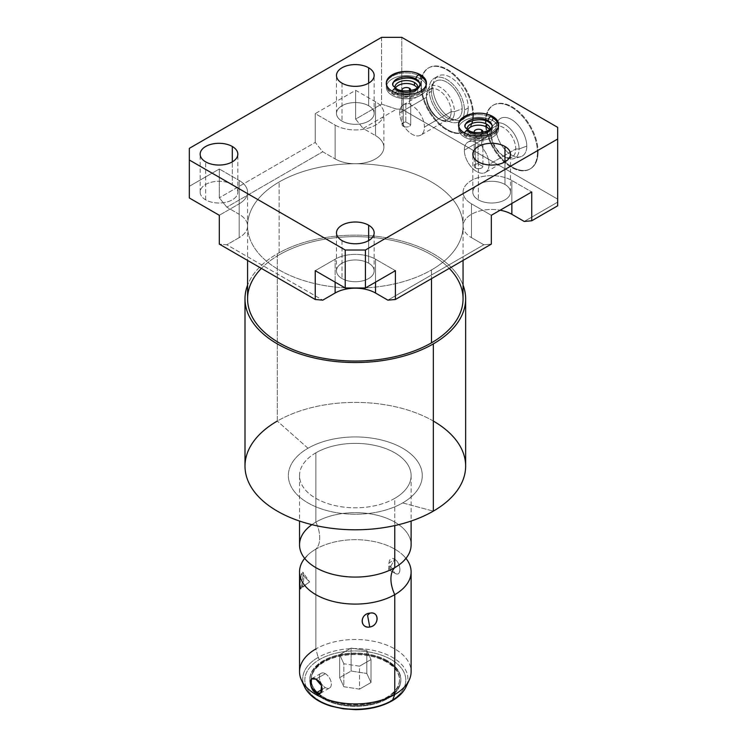 <?xml version="1.0" encoding="UTF-8"?>
<svg xmlns="http://www.w3.org/2000/svg" width="747" height="747" viewBox="0 0 747 747"><rect width="100%" height="100%" fill="white"/><g stroke="black" fill="none" stroke-linecap="round" stroke-linejoin="round"><path stroke-width="0.56" stroke-dasharray="3.73 2.8" d="M355.32 163.742A28.563 16.49 180 0 1 335.123 158.915L322.751 151.772L226.817 207.162L239.189 214.305A28.563 16.49 180 0 1 247.556 225.968A28.563 16.49 180 0 1 239.189 237.63L226.817 244.773L322.751 300.154L226.817 244.773L219.31 244.101L226.817 244.773L239.189 237.63L239.189 203.81A28.563 16.49 0 0 0 247.556 192.147A28.563 16.49 0 0 0 239.189 180.485L239.189 214.305A28.563 16.49 180 0 1 247.556 225.968A28.563 16.49 180 0 1 239.189 237.63L239.189 203.81L219.31 215.285L239.189 203.81A28.563 16.49 180 0 0 239.189 180.485L239.189 214.305L226.817 207.162L219.31 197.815L219.31 169.009L239.189 180.485L219.31 169.009L189.327 186.32L219.31 169.009L219.31 197.815L226.817 207.162L322.751 151.772L315.243 142.434L219.31 197.815L315.243 142.434L322.751 151.772L335.123 158.915L335.123 125.094L315.243 113.619L355.637 90.294L375.517 101.779A28.563 16.49 180 0 1 375.517 125.094A28.563 16.49 180 0 1 335.123 125.094L315.243 113.619L315.243 142.434L315.243 113.619L355.637 90.294L375.517 101.779L375.517 135.59A28.563 16.49 180 0 1 381.708 153.565A28.563 16.49 180 0 1 355.32 163.742A28.563 16.49 180 0 1 335.123 158.915L335.123 125.094A28.563 16.49 0 0 0 366.254 128.671A28.563 16.49 0 0 0 383.883 113.441A28.563 16.49 0 0 0 375.517 101.779L375.517 135.59A28.563 16.49 180 0 1 383.883 147.252A28.563 16.49 180 0 1 355.32 163.742M247.584 225.968A107.736 62.206 180 0 1 279.145 181.979A107.736 62.206 180 0 1 355.32 163.761A107.736 62.206 180 0 1 463.056 225.968A107.736 62.206 180 0 1 431.505 269.947A107.736 62.206 180 0 1 355.32 288.165A107.736 62.206 180 0 1 247.584 225.968A107.736 62.206 0 0 0 355.32 288.165A107.736 62.206 0 0 0 431.505 269.947L431.505 278.64L431.505 269.947A107.736 62.206 0 0 0 463.056 225.968A107.736 62.206 0 0 0 355.32 163.761A107.736 62.206 0 0 0 279.145 181.979A107.736 62.206 0 0 0 247.584 225.968L247.584 260.423M463.093 225.968A28.563 16.49 180 0 0 471.46 237.63L471.46 203.81L491.339 215.285L471.46 203.81L471.46 237.63L483.832 244.773L491.339 244.101L483.832 244.773L387.889 300.154L483.832 244.773L471.46 237.63A28.563 16.49 180 0 1 463.093 225.968A28.563 16.49 180 0 1 500.126 210.215A28.563 16.49 180 0 0 463.093 225.968L463.093 192.147A28.563 16.49 0 0 0 471.46 203.81A28.563 16.49 180 0 1 471.46 180.485A28.563 16.49 180 0 1 511.854 180.485L531.733 191.97L511.854 180.485A28.563 16.49 0 0 0 480.723 176.918A28.563 16.49 0 0 0 463.093 192.147M524.226 221.448L557.673 202.138L557.673 199.15L401.774 109.137L396.601 109.137L363.145 128.456L375.517 135.59L363.145 128.456L396.601 109.137L381.577 104.132L355.637 119.109L363.145 128.456L355.637 119.109L355.637 90.294L355.637 119.109L381.577 104.132L396.601 109.137L401.774 109.137L401.774 37.35L401.774 109.137L557.673 199.15L557.673 202.138L524.226 221.448M381.577 37.35L381.577 104.132L381.577 37.35M557.673 127.354L557.673 199.15L557.673 127.354M421.373 84.523A36.818 21.261 -120 0 0 447.406 129.614A36.818 21.261 -120 0 0 473.449 114.59A36.818 21.261 -120 0 0 447.406 69.49A36.818 21.261 -120 0 0 421.373 84.523L420.738 84.887A36.818 21.261 -120 0 0 436.818 121.938A36.818 21.261 -120 0 0 465.185 131.808A36.818 21.261 -120 0 0 472.814 114.954L473.449 114.59A36.818 21.261 60 0 1 465.82 131.444A36.818 21.261 60 0 1 437.443 121.574A36.818 21.261 60 0 1 421.373 84.523A36.818 21.261 60 0 1 429.002 67.669A36.818 21.261 60 0 1 457.369 77.529A36.818 21.261 60 0 1 473.449 114.59L472.814 114.954A36.818 21.261 -120 0 0 456.744 77.893A36.818 21.261 -120 0 0 428.367 68.033A36.818 21.261 -120 0 0 420.738 84.887L421.373 84.523M486.008 121.836A36.818 21.261 -120 0 0 512.04 166.936A36.818 21.261 -120 0 0 538.073 151.902A36.818 21.261 -120 0 0 512.04 106.802A36.818 21.261 -120 0 0 486.008 121.836L485.373 122.2A36.818 21.261 -120 0 0 501.442 159.26A36.818 21.261 -120 0 0 529.819 169.121A36.818 21.261 -120 0 0 537.448 152.267L538.073 151.902A36.818 21.261 60 0 1 530.454 168.757A36.818 21.261 60 0 1 502.077 158.896A36.818 21.261 60 0 1 486.008 121.836A36.818 21.261 60 0 1 493.636 104.982A36.818 21.261 60 0 1 522.004 114.842A36.818 21.261 60 0 1 538.073 151.902L537.448 152.267A36.818 21.261 -120 0 0 521.378 115.206A36.818 21.261 -120 0 0 493.001 105.346A36.818 21.261 -120 0 0 485.373 122.2L486.008 121.836M472.814 114.954A36.818 21.261 60 0 1 446.781 129.978A36.818 21.261 60 0 1 420.738 84.887A36.818 21.261 60 0 1 446.781 69.854A36.818 21.261 60 0 1 472.814 114.954M429.105 89.715A24.996 14.426 -120 0 0 446.781 120.323A24.996 14.426 -120 0 0 464.447 110.117A24.996 14.426 -120 0 0 446.781 79.509A24.996 14.426 -120 0 0 429.105 89.715A24.996 14.426 -120 0 0 440.02 114.87A24.996 14.426 -120 0 0 459.274 121.565A24.996 14.426 -120 0 0 464.447 110.117L468.238 107.932A24.996 14.426 60 0 1 463.065 119.38A24.996 14.426 60 0 1 443.802 112.685A24.996 14.426 60 0 1 432.896 87.53L429.105 89.715L432.896 87.53A24.996 14.426 60 0 1 438.069 76.091A24.996 14.426 60 0 1 457.332 82.786A24.996 14.426 60 0 1 468.238 107.932L464.447 110.117A24.996 14.426 -120 0 0 453.541 84.971A24.996 14.426 -120 0 0 434.278 78.276A24.996 14.426 -120 0 0 429.105 89.715M468.238 107.932A24.996 14.426 60 0 1 450.562 118.138A24.996 14.426 60 0 1 432.896 87.53A24.996 14.426 60 0 1 450.562 77.324A24.996 14.426 60 0 1 468.238 107.932M537.448 152.267A36.818 21.261 60 0 1 511.415 167.3A36.818 21.261 60 0 1 485.373 122.2A36.818 21.261 60 0 1 511.415 107.166A36.818 21.261 60 0 1 537.448 152.267M526.775 146.104A21.738 12.55 -120 0 0 511.415 119.483A21.738 12.55 -120 0 0 496.045 128.363A21.738 12.55 -120 0 0 511.415 154.984A21.738 12.55 -120 0 0 526.775 146.104L519.09 148.989A19.833 11.448 -120 0 0 509.445 128.036A19.833 11.448 -120 0 0 493.776 124.777A19.833 11.448 -120 0 0 491.05 132.798L496.045 128.363A21.738 12.55 60 0 1 499.033 119.567A21.738 12.55 60 0 1 516.205 123.143A21.738 12.55 60 0 1 526.775 146.104A21.738 12.55 60 0 1 520.519 156.786A21.738 12.55 60 0 1 504.477 149.064A21.738 12.55 60 0 1 496.045 128.363L491.05 132.798A19.833 11.448 -120 0 0 498.744 151.688A19.833 11.448 -120 0 0 513.376 158.728A19.833 11.448 -120 0 0 519.09 148.989L526.775 146.104M515.785 148.989L519.09 148.989A19.833 11.448 60 0 1 505.065 157.085A19.833 11.448 60 0 1 491.05 132.798L491.05 134.703A17.498 10.103 -120 0 0 503.422 156.132A17.498 10.103 -120 0 0 515.785 148.989A17.498 10.103 -120 0 0 503.422 127.56A17.498 10.103 -120 0 0 491.05 134.703L491.05 132.798A19.833 11.448 60 0 1 505.065 124.702A19.833 11.448 60 0 1 519.09 148.989L515.785 148.989L489.07 164.415A17.498 10.103 -120 0 0 482.926 148.532L481.684 145.17L478.033 143.854A17.498 10.103 -120 0 0 467.949 142.126A17.498 10.103 -120 0 0 464.326 150.138L491.05 134.703A17.498 10.103 60 0 1 494.673 126.701A17.498 10.103 60 0 1 508.156 131.388A17.498 10.103 60 0 1 515.785 148.989A17.498 10.103 60 0 1 512.162 157.001A17.498 10.103 60 0 1 498.688 152.313A17.498 10.103 60 0 1 491.05 134.703L464.326 150.138A17.498 10.103 60 0 1 478.033 143.854L481.684 145.17L482.926 148.532L482.926 166.488A4.37 2.521 180 0 1 480.004 168.561A4.37 2.521 180 0 1 475.494 167.954L475.494 133.554A4.37 2.521 0 0 0 479.863 134.18A4.37 2.521 0 0 0 482.879 132.256A4.37 2.521 180 0 1 479.863 134.18A4.37 2.521 180 0 1 475.494 133.554A4.37 2.521 180 0 1 474.298 132.256A4.37 2.521 0 0 0 475.494 133.554L475.494 167.954A4.37 2.521 180 0 1 474.214 166.17A4.37 2.521 180 0 1 478.033 163.658L478.033 143.854L478.033 163.658L482.926 166.488L482.926 148.532A17.498 10.103 60 0 1 489.07 164.415A17.498 10.103 60 0 1 476.698 171.558A17.498 10.103 60 0 1 464.326 150.138A17.498 10.103 -120 0 0 471.964 167.739A17.498 10.103 -120 0 0 485.447 172.426A17.498 10.103 -120 0 0 489.07 164.415L515.785 148.989M481.684 132.434L481.684 145.17L481.684 132.434M482.964 131.771L482.926 148.532M470.507 136.43A11.429 6.592 0 0 0 484.504 137.411A11.429 6.592 0 0 0 489.5 129.801A11.429 6.592 180 0 1 490.013 131.771A11.429 6.592 180 0 1 482.964 137.859A11.429 6.592 180 0 1 470.507 136.43L470.507 133.517A11.429 6.592 0 0 0 482.459 135.058A11.429 6.592 0 0 0 489.967 129.474A11.429 6.592 180 0 1 482.459 135.058A11.429 6.592 180 0 1 470.507 133.517A11.429 6.592 180 0 1 467.211 129.474A11.429 6.592 0 0 0 470.507 133.517L470.507 136.43A11.429 6.592 180 0 1 467.164 131.771A11.429 6.592 180 0 1 467.678 129.801A11.429 6.592 0 0 0 470.507 136.43M398.3 94.748A11.429 6.592 0 0 0 412.297 95.728A11.429 6.592 0 0 0 417.293 88.118A11.429 6.592 180 0 1 417.806 90.079A11.429 6.592 180 0 1 410.757 96.176A11.429 6.592 180 0 1 398.3 94.748L398.3 91.825A11.429 6.592 180 0 1 395.014 87.782A11.429 6.592 0 0 0 398.3 91.825A11.429 6.592 0 0 0 410.252 93.366A11.429 6.592 0 0 0 417.76 87.782A11.429 6.592 180 0 1 410.252 93.366A11.429 6.592 180 0 1 398.3 91.825L398.3 94.748A11.429 6.592 180 0 1 394.958 90.079A11.429 6.592 180 0 1 395.48 88.118A11.429 6.592 0 0 0 398.3 94.748M410.673 90.564A4.37 2.521 180 0 1 407.657 92.497A4.37 2.521 180 0 1 403.287 91.862A4.37 2.521 180 0 1 402.091 90.564A4.37 2.521 0 0 0 403.287 91.862A4.37 2.521 0 0 0 407.657 92.497A4.37 2.521 0 0 0 410.673 90.564M420.552 78.986A20.038 11.569 0 0 0 392.212 78.986A20.038 11.569 0 0 0 392.212 95.345A20.038 11.569 0 0 0 420.552 95.345A20.038 11.569 0 0 0 420.552 78.986L420.552 75.242L420.552 78.986A20.038 11.569 180 0 1 426.425 87.166A20.038 11.569 180 0 1 414.053 97.857A20.038 11.569 180 0 1 392.212 95.345A20.038 11.569 180 0 1 386.348 87.166A20.038 11.569 180 0 1 398.711 76.474A20.038 11.569 180 0 1 420.552 78.986M492.759 120.669A20.038 11.569 0 0 0 464.419 120.669A20.038 11.569 0 0 0 464.419 137.028A20.038 11.569 0 0 0 492.759 137.028A20.038 11.569 0 0 0 492.759 120.669L492.759 116.924L492.759 120.669A20.038 11.569 180 0 1 498.632 128.848A20.038 11.569 180 0 1 486.26 139.54A20.038 11.569 180 0 1 464.419 137.028A20.038 11.569 180 0 1 458.555 128.848A20.038 11.569 180 0 1 470.918 118.166A20.038 11.569 180 0 1 492.759 120.669M392.212 91.19L392.212 92.684A20.038 11.569 0 0 0 414.053 95.196A20.038 11.569 0 0 0 426.425 84.504A20.038 11.569 0 0 0 426.378 83.757A20.038 11.569 180 0 1 426.425 84.504A20.038 11.569 180 0 1 414.053 95.196A20.038 11.569 180 0 1 392.212 92.684L392.212 91.19M419.879 74.831A3.259 1.877 -60 0 1 420.552 76.325A20.038 11.569 180 0 1 426.425 84.504A20.038 11.569 180 0 1 414.053 95.196A20.038 11.569 180 0 1 392.212 92.684A3.259 1.877 -60 0 1 392.464 91.33A3.259 1.877 120 0 0 392.212 92.684A20.038 11.569 180 0 1 386.348 84.504A20.038 11.569 180 0 1 398.711 73.813A20.038 11.569 180 0 1 420.552 76.325A3.259 1.877 -60 0 1 419.132 79.602A3.259 1.877 -60 0 1 416.621 80.471A3.259 1.877 120 0 0 419.132 79.602A3.259 1.877 120 0 0 420.552 76.325A20.038 11.569 0 0 0 398.711 73.813A20.038 11.569 0 0 0 386.348 84.504A20.038 11.569 0 0 0 392.212 92.684A3.259 1.877 120 0 0 392.885 94.178A3.259 1.877 120 0 0 395.396 93.3A3.259 1.877 120 0 0 396.825 90.023A3.259 1.877 -60 0 1 395.396 93.3A3.259 1.877 -60 0 1 392.885 94.178A3.259 1.877 -60 0 1 392.212 92.684A20.038 11.569 0 0 0 414.053 95.196A20.038 11.569 0 0 0 426.425 84.504A20.038 11.569 0 0 0 426.378 83.757M396.143 88.529A3.259 1.877 -60 0 1 396.825 90.023A13.521 7.806 180 0 1 392.857 84.504A13.521 7.806 0 0 0 396.825 90.023A13.521 7.806 0 0 0 411.56 91.713A13.521 7.806 0 0 0 419.907 84.504M205.668 199.841A18.834 10.878 180 0 1 200.159 192.147A18.834 10.878 180 0 1 211.784 182.1A18.834 10.878 180 0 1 232.308 184.462L232.308 161.866L232.308 184.462A18.834 10.878 0 0 0 205.668 184.462A18.834 10.878 0 0 0 205.668 199.841A18.834 10.878 0 0 0 232.308 199.841A18.834 10.878 0 0 0 232.308 184.462A18.834 10.878 180 0 1 237.826 192.147A18.834 10.878 180 0 1 226.201 202.194A18.834 10.878 180 0 1 205.668 199.841L205.668 161.866L205.668 199.841M368.644 105.747A18.834 10.878 0 0 0 342.005 105.747A18.834 10.878 0 0 0 342.005 121.126A18.834 10.878 0 0 0 368.644 121.126A18.834 10.878 0 0 0 368.644 105.747L368.644 83.16L368.644 105.747A18.834 10.878 180 0 1 374.154 113.441A18.834 10.878 180 0 1 362.528 123.488A18.834 10.878 180 0 1 342.005 121.126A18.834 10.878 180 0 1 336.486 113.441A18.834 10.878 180 0 1 348.111 103.394A18.834 10.878 180 0 1 368.644 105.747M504.972 184.462A18.834 10.878 0 0 0 478.341 184.462A18.834 10.878 0 0 0 478.341 199.841A18.834 10.878 0 0 0 504.972 199.841A18.834 10.878 0 0 0 504.972 184.462L504.972 161.866L504.972 184.462A18.834 10.878 180 0 1 510.49 192.147A18.834 10.878 180 0 1 498.865 202.194A18.834 10.878 180 0 1 478.341 199.841A18.834 10.878 180 0 1 472.823 192.147A18.834 10.878 180 0 1 484.448 182.1A18.834 10.878 180 0 1 504.972 184.462M189.327 197.983L189.327 148.345L189.327 197.983M315.243 270.675L335.123 259.2A28.563 16.49 180 0 1 375.517 259.2L395.406 270.675L375.517 259.2A28.563 16.49 0 0 0 335.123 259.2L335.123 282.161L335.123 259.2L315.243 270.675M368.644 263.168A18.834 10.878 0 0 0 342.005 263.168A18.834 10.878 0 0 0 342.005 278.547A18.834 10.878 0 0 0 368.644 278.547A18.834 10.878 0 0 0 368.644 263.168L368.644 240.581L368.644 263.168A18.834 10.878 180 0 1 374.154 270.862A18.834 10.878 180 0 1 362.528 280.909A18.834 10.878 180 0 1 342.005 278.547A18.834 10.878 180 0 1 336.486 270.862A18.834 10.878 180 0 1 348.111 260.815A18.834 10.878 180 0 1 368.644 263.168M375.517 282.161L375.517 259.2L375.517 282.161M557.673 205.798L557.673 202.138L557.673 205.798M511.854 203.445L511.854 180.485L511.854 203.445M342.005 240.581L342.005 278.547L342.005 240.581M342.005 83.16L342.005 121.126L342.005 83.16M478.341 161.866L478.341 199.841L478.341 161.866M464.419 132.882L464.419 134.376A20.038 11.569 0 0 0 486.26 136.878A20.038 11.569 0 0 0 498.632 126.187A20.038 11.569 0 0 0 498.585 125.44A20.038 11.569 180 0 1 498.632 126.187A20.038 11.569 180 0 1 486.26 136.878A20.038 11.569 180 0 1 464.419 134.376L464.419 132.882M492.086 116.523A3.259 1.877 -60 0 1 492.759 118.007A20.038 11.569 180 0 1 498.632 126.187A20.038 11.569 180 0 1 486.26 136.878A20.038 11.569 180 0 1 464.419 134.376A3.259 1.877 -60 0 1 464.671 133.022A3.259 1.877 120 0 0 464.419 134.376A20.038 11.569 180 0 1 458.555 126.187A20.038 11.569 180 0 1 470.918 115.505A20.038 11.569 180 0 1 492.759 118.007A3.259 1.877 -60 0 1 491.339 121.285A3.259 1.877 -60 0 1 488.827 122.163A3.259 1.877 120 0 0 491.339 121.285A3.259 1.877 120 0 0 492.759 118.007A20.038 11.569 0 0 0 470.918 115.505A20.038 11.569 0 0 0 458.555 126.187A20.038 11.569 0 0 0 464.419 134.376A3.259 1.877 120 0 0 465.092 135.861A3.259 1.877 120 0 0 467.603 134.992A3.259 1.877 120 0 0 469.032 131.715A3.259 1.877 -60 0 1 467.603 134.992A3.259 1.877 -60 0 1 465.092 135.861A3.259 1.877 -60 0 1 464.419 134.376A20.038 11.569 0 0 0 486.26 136.878A20.038 11.569 0 0 0 498.632 126.187A20.038 11.569 0 0 0 498.585 125.44M468.35 130.221A3.259 1.877 -60 0 1 469.032 131.715A13.521 7.806 180 0 1 465.064 126.187A13.521 7.806 0 0 0 469.032 131.715A13.521 7.806 0 0 0 483.767 133.405A13.521 7.806 0 0 0 492.114 126.187M475.494 167.954A4.37 2.521 0 0 0 480.004 168.561A4.37 2.521 0 0 0 482.926 166.488L478.033 163.658A4.37 2.521 0 0 0 474.448 165.348A4.37 2.521 0 0 0 475.494 167.954M403.287 126.262A4.37 2.521 0 0 0 407.797 126.869A4.37 2.521 0 0 0 410.719 124.796L405.836 121.976A4.37 2.521 0 0 0 402.241 123.666A4.37 2.521 0 0 0 403.287 126.262L403.287 91.862L403.287 126.262A4.37 2.521 180 0 1 402.007 124.478A4.37 2.521 180 0 1 405.836 121.976L405.836 104.02L409.477 103.478L410.719 104.982L410.719 124.796A4.37 2.521 180 0 1 407.797 126.869A4.37 2.521 180 0 1 403.287 126.262M409.477 90.751L409.477 103.478L409.477 90.751M410.757 90.079L410.719 104.982L409.477 103.478L405.836 104.02A17.498 10.103 -120 0 0 403.315 104.813A17.498 10.103 -120 0 0 399.692 112.816L426.416 97.39A17.498 10.103 60 0 1 430.039 89.379A17.498 10.103 60 0 1 443.522 94.066A17.498 10.103 60 0 1 451.16 111.676L424.436 127.102A17.498 10.103 -120 0 0 410.719 104.982A17.498 10.103 60 0 1 424.436 127.102A17.498 10.103 60 0 1 412.064 134.245A17.498 10.103 60 0 1 399.692 112.816A17.498 10.103 60 0 1 405.836 104.02L405.836 121.976L410.719 124.796L410.719 104.982M424.436 127.102L451.16 111.676A17.498 10.103 60 0 1 447.537 119.688A17.498 10.103 60 0 1 434.054 115.001A17.498 10.103 60 0 1 426.416 97.39L399.692 112.816A17.498 10.103 -120 0 0 407.33 130.426A17.498 10.103 -120 0 0 420.813 135.114A17.498 10.103 -120 0 0 424.436 127.102M451.16 111.676L454.456 111.676A19.833 11.448 60 0 1 440.431 119.772A19.833 11.448 60 0 1 426.416 95.485L426.416 97.39A17.498 10.103 -120 0 0 438.788 118.82A17.498 10.103 -120 0 0 451.16 111.676A17.498 10.103 -120 0 0 438.788 90.247A17.498 10.103 -120 0 0 426.416 97.39L426.416 95.485A19.833 11.448 60 0 1 440.431 87.39A19.833 11.448 60 0 1 454.456 111.676L451.16 111.676M431.411 91.041A21.738 12.55 60 0 1 434.399 82.254A21.738 12.55 60 0 1 451.571 85.83A21.738 12.55 60 0 1 462.15 108.791L454.456 111.676A19.833 11.448 -120 0 0 444.81 90.723A19.833 11.448 -120 0 0 429.142 87.464A19.833 11.448 -120 0 0 426.416 95.485L431.411 91.041A21.738 12.55 60 0 1 446.781 82.17A21.738 12.55 60 0 1 462.15 108.791A21.738 12.55 60 0 1 446.781 117.662A21.738 12.55 60 0 1 431.411 91.041L426.416 95.485A19.833 11.448 -120 0 0 434.11 114.375A19.833 11.448 -120 0 0 448.751 121.416A19.833 11.448 -120 0 0 454.456 111.676L462.15 108.791A21.738 12.55 60 0 1 455.885 119.473A21.738 12.55 60 0 1 439.843 111.751A21.738 12.55 60 0 1 431.411 91.041M247.584 298.847A107.736 62.206 180 0 1 279.145 254.867L279.145 181.979L279.145 254.867A107.736 62.206 180 0 1 396.554 241.384A107.736 62.206 180 0 1 463.056 298.847M433.335 421.056A110.323 63.7 0 0 0 277.305 421.056L277.305 253.803A110.323 63.7 0 0 1 386.255 237.705A110.323 63.7 0 0 1 463.056 285.13A110.323 63.7 0 0 0 386.255 237.705A110.323 63.7 0 0 0 277.305 253.803A110.323 63.7 0 0 0 247.584 285.13A110.323 63.7 0 0 1 277.305 253.803L277.305 421.056A110.323 63.7 180 0 1 397.544 407.246A110.323 63.7 180 0 1 465.652 466.091M261.385 268.388A107.736 62.206 180 0 1 279.145 254.867A107.736 62.206 180 0 1 449.264 268.388M307.988 448.256A66.95 38.648 180 0 1 402.661 448.256A66.95 38.648 180 0 1 402.661 502.918L433.335 511.135L402.661 502.918A66.95 38.648 180 0 1 307.988 502.918A66.95 38.648 180 0 1 307.988 448.256A66.95 38.648 180 0 1 402.661 448.256A66.95 38.648 180 0 1 402.661 502.918A66.95 38.648 180 0 1 307.988 502.918A66.95 38.648 180 0 1 307.988 448.256L277.305 421.056L307.988 448.256M315.878 452.813A55.792 32.205 0 0 0 315.878 498.361A55.792 32.205 0 0 0 394.771 498.361A55.792 32.205 0 0 0 394.771 452.813A55.792 32.205 0 0 0 315.878 452.813A55.792 32.205 0 0 0 299.538 475.587A55.792 32.205 0 0 0 333.974 505.346A55.792 32.205 0 0 0 394.771 498.361L394.771 525.58L394.771 498.361A55.792 32.205 0 0 0 411.111 475.587A55.792 32.205 0 0 0 376.675 445.828A55.792 32.205 0 0 0 315.878 452.813L315.878 522.097L315.878 452.813M244.997 466.091A110.323 63.7 180 0 1 277.305 421.056M299.538 544.871A55.792 32.205 180 0 1 315.878 522.097A55.792 32.205 180 0 1 376.675 515.113A55.792 32.205 180 0 1 411.111 544.871M402.904 555.068A55.792 32.205 0 0 1 405.966 558.382A55.792 32.205 0 0 0 315.878 549.11A27.854 16.079 -120 0 0 315.878 522.097A55.792 32.205 180 0 1 389.85 519.576A55.792 32.205 180 0 1 402.904 561.688L405.696 558.074L402.904 555.068A55.792 32.205 0 0 0 315.878 549.11A55.792 32.205 0 0 0 307.736 555.068A55.792 32.205 0 0 0 304.673 558.382A55.792 32.205 0 0 1 315.878 549.11L315.878 648.938L315.878 549.11A27.854 16.079 60 0 0 315.878 522.097A55.792 32.205 180 0 0 311.901 524.646M299.538 671.712A55.792 32.205 180 0 1 315.878 648.938L318.138 657.425L315.878 648.938A55.792 32.205 180 0 1 376.675 641.953A55.792 32.205 180 0 1 411.111 671.712M299.93 584.892L301.433 573.733C304.645 567.552 304.645 582.613 301.433 587.581C299.398 593.94 299.398 578.869 301.433 573.733L303.347 572.902L301.433 587.581L309.622 581.922L301.433 573.733L309.622 581.922L301.433 587.581L300.658 588.813L309.622 581.922L303.347 572.902M304.505 686.708A52.589 30.356 180 0 1 318.138 657.425A52.589 30.356 180 0 1 381.577 652.589A52.589 30.356 180 0 1 406.135 686.708A52.589 30.356 0 0 0 381.577 652.589A52.589 30.356 0 0 0 318.138 657.425A2.232 1.289 -120 0 0 319.623 659.48A50.488 29.152 180 0 1 391.026 659.48A50.488 29.152 180 0 1 391.026 700.705A50.488 29.152 0 0 0 391.026 659.48A50.488 29.152 0 0 0 319.623 659.48A50.488 29.152 0 0 0 319.623 700.705A50.488 29.152 0 0 0 391.026 700.705A50.488 29.152 180 0 1 319.623 700.705A50.488 29.152 180 0 1 319.623 659.48A2.232 1.289 60 0 1 318.138 657.425A52.589 30.356 0 0 0 304.505 686.708M409.235 680.003A55.792 32.205 0 0 0 383.183 643.802A55.792 32.205 0 0 0 315.878 648.938M394.771 559.288C401.653 563.285 401.372 578.141 394.771 573.136C386.993 569.634 387.348 554.769 394.771 559.288C401.615 563.593 401.615 577.748 394.771 573.136L388.776 569.672L394.771 559.288L388.776 569.672L394.771 573.136L388.776 563.21L394.771 559.288M323.134 698.678A45.52 26.285 180 0 1 323.134 661.506A45.52 26.285 180 0 1 387.516 661.506A45.52 26.285 180 0 1 387.516 698.678A45.52 26.285 180 0 1 323.134 698.678A45.52 26.285 180 0 1 309.8 680.087A45.52 26.285 180 0 1 337.905 655.81A45.52 26.285 180 0 1 387.516 661.506L387.516 660.778A45.52 26.285 0 0 0 337.905 655.082A45.52 26.285 0 0 0 309.8 679.359A45.52 26.285 0 0 0 323.134 697.95L323.134 698.678L323.134 697.95A45.52 26.285 0 0 0 372.744 703.646A45.52 26.285 0 0 0 400.85 679.359A45.52 26.285 0 0 0 387.516 660.778L387.516 661.506A45.52 26.285 180 0 1 400.85 680.087A45.52 26.285 180 0 1 372.744 704.374A45.52 26.285 180 0 1 323.134 698.678M324.077 698.128A44.185 25.51 0 0 0 386.563 698.128A44.185 25.51 0 0 0 386.563 662.057A44.185 25.51 0 0 0 324.077 662.057A44.185 25.51 0 0 0 324.077 698.128L324.077 697.399A44.185 25.51 0 0 0 386.563 697.399A44.185 25.51 0 0 0 386.563 661.328A44.185 25.51 0 0 0 324.077 661.328A44.185 25.51 0 0 0 324.077 697.399A44.185 25.51 0 0 0 372.23 702.927A44.185 25.51 0 0 0 399.505 679.359A44.185 25.51 0 0 0 386.563 661.328L386.563 662.057A44.185 25.51 180 0 1 399.505 680.087A44.185 25.51 180 0 1 372.23 703.655A44.185 25.51 180 0 1 324.077 698.128A44.185 25.51 180 0 1 311.135 680.087A44.185 25.51 180 0 1 338.41 656.52A44.185 25.51 180 0 1 386.563 662.057L386.563 661.328A44.185 25.51 0 0 0 338.41 655.791A44.185 25.51 0 0 0 311.135 679.359A44.185 25.51 0 0 0 324.077 697.399L324.077 698.128M351.118 671.039L366.805 673.467L371.007 682.515L359.522 689.145L343.844 686.717L339.642 677.669L351.118 671.039L351.118 648.079L366.805 650.506L366.805 673.467L351.118 671.039L339.642 677.669L339.642 654.708L351.118 648.079L351.118 671.039M392.138 700.817A2.232 1.289 60 0 1 391.026 700.705M339.642 677.669L343.844 686.717L343.844 663.756L339.642 654.708L339.642 677.669M343.844 686.717L359.522 689.145L359.522 666.184L343.844 663.756L343.844 686.717M359.522 689.145L371.007 682.515L371.007 659.554L359.522 666.184L359.522 689.145M371.007 682.515L366.805 673.467L366.805 650.506L371.007 659.554L371.007 682.515M351.118 648.079L366.805 650.506L371.007 659.554L359.522 666.184L343.844 663.756L339.642 654.708L351.118 648.079M323.134 697.95A45.52 26.285 180 0 1 323.134 660.778A45.52 26.285 180 0 1 387.516 660.778A45.52 26.285 180 0 1 387.516 697.95A45.52 26.285 180 0 1 323.134 697.95M322.33 689.304L325.337 687.557A8.478 4.893 60 0 1 319.8 680.087A8.478 4.893 60 0 1 321.098 673.29A8.478 4.893 60 0 1 325.337 673.71L315.878 679.182L325.337 673.71A8.478 4.893 60 0 1 330.884 681.189A8.478 4.893 60 0 1 329.586 687.978A8.478 4.893 60 0 1 325.337 687.557L322.33 689.304M325.337 673.71A8.478 4.893 60 0 1 331.341 684.103A8.478 4.893 60 0 1 325.337 687.557A8.478 4.893 60 0 1 319.342 677.174A8.478 4.893 60 0 1 325.337 673.71M247.556 225.968L247.556 192.147M465.82 131.444L465.185 131.808M429.002 67.669L428.367 68.033M459.274 121.565L463.065 119.38M434.278 78.276L438.069 76.091M530.454 168.757L529.819 169.121M493.636 104.982L493.001 105.346M493.776 124.777L499.033 119.567M520.519 156.786L513.376 158.728M505.065 157.085L503.422 156.132M467.949 142.126L494.673 126.701M490.013 128.848L490.013 131.771M386.348 87.166L386.348 83.01M426.425 83.01L426.425 87.166M426.388 83.701L426.425 84.504C427.639 95.158 404.332 101.881 392.885 94.178C388.739 91.797 386.554 88.566 386.348 84.504L386.376 83.701M200.159 192.147L200.159 154.181M383.883 147.252L383.883 113.441M237.826 192.147L237.826 154.181M336.486 270.862L336.486 232.887M374.154 270.862L374.154 232.887M336.486 113.441L336.486 75.466M374.154 113.441L374.154 75.466M472.823 192.147L472.823 154.181M510.49 192.147L510.49 154.181M458.555 128.848L458.555 124.693M498.632 124.693L498.632 128.848M498.594 125.393L498.632 126.187C499.836 136.841 476.539 143.573 465.092 135.861C460.946 133.48 458.761 130.258 458.555 126.187L458.583 125.393M467.164 128.848L467.164 131.771M417.806 87.166L417.806 90.079M394.958 87.166L394.958 90.079M474.214 131.771L474.214 166.17M402.007 90.079L402.007 124.478M403.315 104.813L430.039 89.379M447.537 119.688L420.813 135.114M440.431 119.772L438.788 118.82M434.399 82.254L429.142 87.464M455.885 119.473L448.751 121.416M512.162 157.001L485.447 172.426M463.056 260.423L463.056 225.968M299.538 475.587L299.538 521.051M411.111 475.587L411.111 521.051M307.736 555.068L304.953 558.681L307.736 561.688M394.771 573.136L388.776 569.672L388.776 563.21M309.8 680.087L309.8 679.359M400.85 680.087L400.85 679.359M399.505 680.087L399.505 679.359M311.135 680.087L311.135 679.359M311.863 678.631L321.098 673.29M320.342 693.319L329.586 687.978"/><path stroke-width="1.12" d="M322.751 300.154L335.123 293.02A28.563 16.49 180 0 1 355.32 288.183A28.563 16.49 180 0 1 375.517 293.02L387.889 300.154L375.517 293.02L375.517 282.161L375.517 293.02A28.563 16.49 180 0 0 355.32 288.183A28.563 16.49 180 0 0 335.123 293.02L322.751 300.154L315.243 299.491L315.243 270.675L345.226 287.987L315.243 270.675L315.243 299.491L322.751 300.154M500.126 210.215A28.563 16.49 180 0 1 511.854 214.305L524.226 221.448L531.733 220.776L557.673 205.798L557.673 127.354L401.774 37.35L381.577 37.35L189.327 148.345L189.327 160.007L345.226 250.012L365.423 250.012L557.673 139.017L365.423 250.012L365.423 287.987L345.226 287.987L345.226 250.012L189.327 160.007L189.327 197.983L219.31 215.285L189.327 197.983L189.327 148.345L381.577 37.35L401.774 37.35L557.673 127.354L557.673 205.798L531.733 220.776L524.226 221.448L511.854 214.305L511.854 203.445L511.854 214.305A28.563 16.49 180 0 0 500.126 210.215M482.879 132.256A4.37 2.521 0 0 0 482.964 131.771A4.37 2.521 0 0 0 481.684 129.978L481.684 132.434L481.684 129.978A4.37 2.521 180 0 1 482.879 132.256M489.5 129.801A11.429 6.592 0 0 0 486.671 127.102A11.429 6.592 0 0 0 467.678 129.801A11.429 6.592 180 0 1 486.671 127.102A11.429 6.592 180 0 1 489.5 129.801M474.298 132.256A4.37 2.521 180 0 1 476.53 129.539A4.37 2.521 180 0 1 481.684 129.978A4.37 2.521 0 0 0 476.913 129.436A4.37 2.521 0 0 0 474.214 131.771A4.37 2.521 0 0 0 474.298 132.256M417.293 88.118A11.429 6.592 0 0 0 414.464 85.419A11.429 6.592 0 0 0 395.48 88.118A11.429 6.592 180 0 1 414.464 85.419A11.429 6.592 180 0 1 417.293 88.118M409.477 88.295A4.37 2.521 180 0 1 410.673 90.564A4.37 2.521 0 0 0 410.757 90.079A4.37 2.521 0 0 0 409.477 88.295L409.477 90.751L409.477 88.295A4.37 2.521 0 0 0 404.706 87.744A4.37 2.521 0 0 0 402.007 90.079A4.37 2.521 0 0 0 402.091 90.564A4.37 2.521 180 0 1 404.323 87.847A4.37 2.521 180 0 1 409.477 88.295M489.967 129.474A11.429 6.592 0 0 0 490.013 128.848A11.429 6.592 0 0 0 486.671 124.189L486.671 127.102L486.671 124.189A11.429 6.592 180 0 1 489.967 129.474M414.464 82.497A11.429 6.592 180 0 1 417.76 87.782A11.429 6.592 0 0 0 417.806 87.166A11.429 6.592 0 0 0 414.464 82.497L414.464 85.419L414.464 82.497A11.429 6.592 0 0 0 402.007 81.068A11.429 6.592 0 0 0 394.958 87.166A11.429 6.592 0 0 0 395.014 87.782A11.429 6.592 180 0 1 401.522 81.199A11.429 6.592 180 0 1 414.464 82.497M467.211 129.474A11.429 6.592 180 0 1 473.729 122.881A11.429 6.592 180 0 1 486.671 124.189A11.429 6.592 0 0 0 474.214 122.76A11.429 6.592 0 0 0 467.164 128.848A11.429 6.592 0 0 0 467.211 129.474M420.552 75.242L420.552 74.831A20.038 11.569 0 0 0 398.711 72.319A20.038 11.569 0 0 0 386.348 83.01A20.038 11.569 0 0 0 392.212 91.19A20.038 11.569 0 0 0 414.053 93.702A20.038 11.569 0 0 0 426.425 83.01A20.038 11.569 0 0 0 420.552 74.831L420.552 75.242M426.378 83.757A20.038 11.569 0 0 0 420.552 76.325A20.038 11.569 180 0 1 426.378 83.757A20.038 11.569 0 0 0 420.552 76.325A3.259 1.877 120 0 0 419.879 74.831A3.259 1.877 120 0 0 417.368 75.708A3.259 1.877 120 0 0 415.948 78.986A13.521 7.806 180 0 1 419.907 84.504A13.521 7.806 180 0 1 411.56 91.713A13.521 7.806 180 0 1 396.825 90.023A3.259 1.877 120 0 0 396.143 88.529A3.259 1.877 120 0 0 392.464 91.33A3.259 1.877 -60 0 1 396.143 88.529C401.737 93.011 419.048 90.919 419.907 84.504A13.521 7.806 0 0 0 415.948 78.986A3.259 1.877 120 0 0 416.621 80.471A3.259 1.877 -60 0 1 415.948 78.986A13.521 7.806 0 0 0 401.204 77.286A13.521 7.806 0 0 0 392.857 84.504A13.521 7.806 180 0 1 401.204 77.286A13.521 7.806 180 0 1 415.948 78.986A3.259 1.877 -60 0 1 417.368 75.708A3.259 1.877 -60 0 1 419.879 74.831C408.432 67.127 385.135 73.85 386.348 84.504M205.668 161.866A18.834 10.878 180 0 1 205.668 146.487A18.834 10.878 180 0 1 232.308 146.487A18.834 10.878 180 0 1 232.308 161.866A18.834 10.878 180 0 1 205.668 161.866A18.834 10.878 0 0 0 226.201 164.228A18.834 10.878 0 0 0 237.826 154.181A18.834 10.878 0 0 0 232.308 146.487A18.834 10.878 0 0 0 211.784 144.134A18.834 10.878 0 0 0 200.159 154.181A18.834 10.878 0 0 0 205.668 161.866M342.005 240.581A18.834 10.878 180 0 1 342.005 225.202A18.834 10.878 180 0 1 368.644 225.202A18.834 10.878 180 0 1 368.644 240.581A18.834 10.878 180 0 1 342.005 240.581A18.834 10.878 0 0 0 362.528 242.934A18.834 10.878 0 0 0 374.154 232.887A18.834 10.878 0 0 0 368.644 225.202A18.834 10.878 0 0 0 348.111 222.839A18.834 10.878 0 0 0 336.486 232.887A18.834 10.878 0 0 0 342.005 240.581M342.005 83.16A18.834 10.878 180 0 1 342.005 67.781A18.834 10.878 180 0 1 368.644 67.781A18.834 10.878 180 0 1 368.644 83.16A18.834 10.878 180 0 1 342.005 83.16A18.834 10.878 0 0 0 362.528 85.513A18.834 10.878 0 0 0 374.154 75.466A18.834 10.878 0 0 0 368.644 67.781A18.834 10.878 0 0 0 348.111 65.419A18.834 10.878 0 0 0 336.486 75.466A18.834 10.878 0 0 0 342.005 83.16M478.341 161.866A18.834 10.878 180 0 1 478.341 146.487A18.834 10.878 180 0 1 504.972 146.487A18.834 10.878 180 0 1 504.972 161.866A18.834 10.878 180 0 1 478.341 161.866A18.834 10.878 0 0 0 498.865 164.228A18.834 10.878 0 0 0 510.49 154.181A18.834 10.878 0 0 0 504.972 146.487A18.834 10.878 0 0 0 484.448 144.134A18.834 10.878 0 0 0 472.823 154.181A18.834 10.878 0 0 0 478.341 161.866M392.212 91.19A20.038 11.569 180 0 1 392.212 74.831A20.038 11.569 180 0 1 420.552 74.831A20.038 11.569 180 0 1 420.552 91.19A20.038 11.569 180 0 1 392.212 91.19M464.419 132.882A20.038 11.569 180 0 1 464.419 116.513A20.038 11.569 180 0 1 492.759 116.513A20.038 11.569 180 0 1 492.759 132.882A20.038 11.569 180 0 1 464.419 132.882A20.038 11.569 0 0 0 486.26 135.384A20.038 11.569 0 0 0 498.632 124.693A20.038 11.569 0 0 0 492.759 116.513A20.038 11.569 0 0 0 470.918 114.011A20.038 11.569 0 0 0 458.555 124.693A20.038 11.569 0 0 0 464.419 132.882M232.308 161.866L232.308 146.487L232.308 161.866M531.733 191.97L491.339 215.285L531.733 191.97L531.733 220.776L531.733 191.97M395.406 270.675L365.423 287.987L395.406 270.675L395.406 299.491L387.889 300.154L395.406 299.491L491.339 244.101L491.339 215.285L491.339 244.101L395.406 299.491L395.406 270.675M219.31 244.101L315.243 299.491L219.31 244.101L219.31 215.285L219.31 244.101M335.123 282.161L335.123 293.02L335.123 282.161M345.226 250.012L365.423 250.012L365.423 287.987L345.226 287.987L345.226 250.012M368.644 240.581L368.644 225.202L368.644 240.581M368.644 83.16L368.644 67.781L368.644 83.16M504.972 161.866L504.972 146.487L504.972 161.866M498.585 125.44A20.038 11.569 0 0 0 492.759 118.007A20.038 11.569 180 0 1 498.585 125.44A20.038 11.569 0 0 0 492.759 118.007A3.259 1.877 120 0 0 492.086 116.523A3.259 1.877 120 0 0 489.574 117.391A3.259 1.877 120 0 0 488.155 120.669A13.521 7.806 180 0 1 492.114 126.187A13.521 7.806 180 0 1 483.767 133.405A13.521 7.806 180 0 1 469.032 131.715A3.259 1.877 120 0 0 468.35 130.221A3.259 1.877 120 0 0 464.671 133.022A3.259 1.877 -60 0 1 468.35 130.221C473.943 134.703 491.255 132.602 492.114 126.187A13.521 7.806 0 0 0 488.155 120.669A3.259 1.877 120 0 0 488.827 122.163A3.259 1.877 -60 0 1 488.155 120.669A13.521 7.806 0 0 0 473.411 118.978A13.521 7.806 0 0 0 465.064 126.187A13.521 7.806 180 0 1 473.411 118.978A13.521 7.806 180 0 1 488.155 120.669A3.259 1.877 -60 0 1 489.574 117.391A3.259 1.877 -60 0 1 492.086 116.523C480.638 108.81 457.341 115.542 458.555 126.187M463.056 260.423L463.056 298.847A107.736 62.206 180 0 1 431.505 342.826L431.505 278.64L431.505 342.826A107.736 62.206 180 0 1 314.095 356.319A107.736 62.206 180 0 1 247.584 298.847L247.584 260.423M433.335 343.891A110.323 63.7 0 0 0 463.056 285.13A110.323 63.7 0 0 1 465.652 298.847A110.323 63.7 0 0 1 433.335 343.891L433.335 511.135L433.335 343.891A110.323 63.7 0 0 1 302.311 354.713A110.323 63.7 0 0 1 247.584 285.13A110.323 63.7 0 0 0 244.997 298.847A110.323 63.7 0 0 0 313.105 357.692A110.323 63.7 0 0 0 433.335 343.891M449.264 268.388A107.736 62.206 180 0 1 431.505 342.826A107.736 62.206 180 0 1 290.247 348.419A107.736 62.206 180 0 1 261.385 268.388M465.652 298.847L465.652 466.091A110.323 63.7 180 0 1 433.335 511.135A110.323 63.7 0 0 0 433.335 421.056M277.305 421.056A110.323 63.7 0 0 0 277.305 511.135A110.323 63.7 0 0 0 433.335 511.135A110.323 63.7 180 0 1 313.105 524.945A110.323 63.7 180 0 1 244.997 466.091L244.997 298.847M411.111 521.051L411.111 544.871A55.792 32.205 180 0 1 394.771 567.645L394.771 525.58L394.771 567.645A55.792 32.205 180 0 1 333.974 574.63A55.792 32.205 180 0 1 299.538 544.871L299.538 521.051M402.922 561.669L402.904 561.688A55.792 32.205 180 0 1 394.771 567.645A27.854 16.079 -120 0 0 394.771 594.659A55.792 32.205 0 0 0 405.966 558.382A55.792 32.205 0 0 1 411.111 571.885A55.792 32.205 0 0 1 394.771 594.659A27.854 16.079 60 0 1 394.771 567.645A55.792 32.205 180 0 1 307.736 561.688A55.792 32.205 180 0 1 311.901 524.646M299.538 571.885A55.792 32.205 0 0 1 304.673 558.382A55.792 32.205 0 0 0 323.404 598.3A55.792 32.205 0 0 0 394.771 594.659L394.771 694.486A55.792 32.205 180 0 1 333.974 701.47A55.792 32.205 180 0 1 299.538 671.712L299.538 571.885A55.792 32.205 0 0 0 333.974 601.643A55.792 32.205 0 0 0 394.771 594.659L394.771 694.486L392.502 700.359A52.589 30.356 180 0 1 341.678 708.212A52.589 30.356 180 0 1 304.505 686.708A52.589 30.356 0 0 0 341.678 708.212A52.589 30.356 0 0 0 392.502 700.359L394.771 694.486A55.792 32.205 0 0 0 409.235 680.003L406.135 686.708A52.589 30.356 180 0 1 392.502 700.359A52.589 30.356 0 0 0 406.135 686.708C403.511 692.226 398.851 696.932 392.138 700.817A2.232 1.289 -120 0 0 392.502 700.359A2.232 1.289 60 0 1 392.138 700.817A2.232 1.289 -120 0 1 391.026 700.705M369.765 613.175C359.811 613.735 359.802 628.815 369.765 627.022C379.392 625.79 379.411 610.71 369.765 613.175C359.652 614.211 359.652 628.376 369.765 627.022L367.571 615.369L369.765 613.175L367.571 615.369L369.765 627.022C379.551 625.295 379.551 611.139 369.765 613.175M315.878 679.182C307.568 674.513 309.716 690.2 315.878 693.029C325.356 697.016 322.853 681.628 315.878 679.182L311.518 678.874L310.967 686.194L315.878 693.029L322.33 689.304L315.878 693.029L320.752 693.039L321.499 685.643L315.878 679.182M315.878 648.938A55.792 32.205 0 0 0 301.414 680.003A55.792 32.205 0 0 0 340.847 702.815A55.792 32.205 0 0 0 394.771 694.486A55.792 32.205 180 0 0 411.111 671.712L411.111 571.885M300.658 588.813L299.93 584.892M396.143 88.529C393.174 86.008 392.082 84.663 392.857 84.504C390.392 81.04 408.226 74.56 416.621 80.471C419.02 82.105 420.122 83.449 419.907 84.504M426.425 84.504C426.21 80.443 424.035 77.212 419.879 74.831M468.35 130.221C465.381 127.7 464.289 126.355 465.064 126.187C462.598 122.723 480.433 116.243 488.827 122.163C491.227 123.797 492.329 125.132 492.114 126.187M498.632 126.187C498.417 122.125 496.232 118.904 492.086 116.523M301.414 680.003L304.505 686.708C308.922 695.541 317.802 702.031 331.145 706.195L343.349 708.838L355.451 709.65C369.616 709.519 381.848 706.578 392.138 700.817"/></g></svg>
